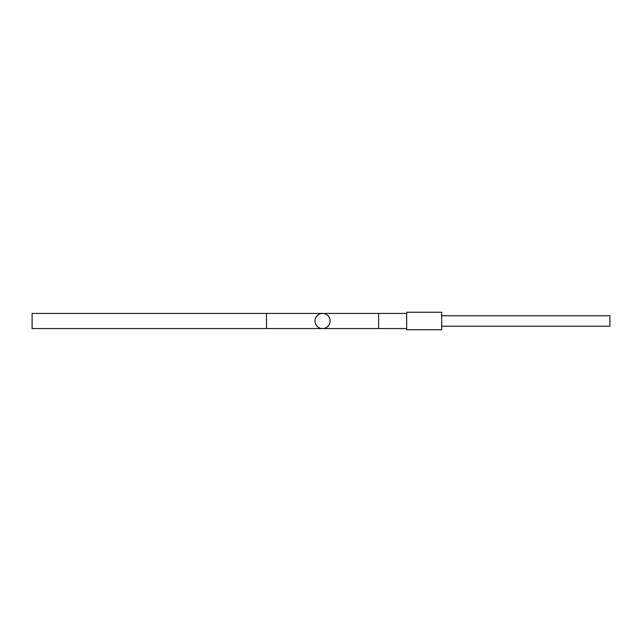 <?xml version="1.0" encoding="UTF-8"?>
<svg xmlns="http://www.w3.org/2000/svg" width="642" height="642" viewBox="0 0 642 642"><rect width="100%" height="100%" fill="white"/><g stroke="black" fill="none" stroke-linecap="round" stroke-linejoin="round"><path stroke-width="0.96" d="M406.659 328.568L378.62 328.568L378.62 313.432L322.557 313.432A7.568 7.568 0 0 1 330.124 321A7.568 7.568 0 0 1 322.557 328.568A7.568 7.568 0 0 1 314.989 321A7.568 7.568 0 0 1 322.557 313.432A7.568 7.568 0 0 0 314.989 321A7.568 7.568 0 0 1 322.557 313.432L32.1 313.432L32.1 328.568L266.494 328.568L266.494 313.432M441.696 326.24L609.892 326.24L609.892 321L609.892 325.767M441.696 329.747L441.696 312.253L406.659 312.253L406.659 329.747L441.696 329.747M609.9 316.233L609.9 321L609.892 315.76L441.696 315.76M330.124 321A7.568 7.568 0 0 1 322.557 328.568L378.62 328.568M266.494 328.568L322.557 328.568M406.659 313.432L378.62 313.432"/></g></svg>

